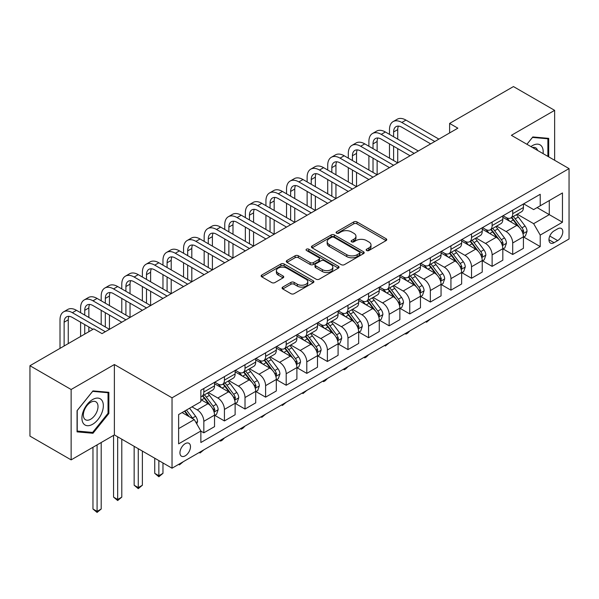 <?xml version="1.0" encoding="UTF-8"?>
<svg xmlns="http://www.w3.org/2000/svg" width="599" height="599" viewBox="0 0 599 599"><rect width="100%" height="100%" fill="white"/><g stroke="black" fill="none" stroke-linecap="round" stroke-linejoin="round"><path stroke-width="0.9" d="M366.633 250.524A1.602 0.921 0 0 0 368.902 250.524L386.078 240.603A2.284 1.318 0 0 0 386.752 239.667A2.284 1.318 0 0 0 386.078 238.731L356.974 221.929A2.284 1.318 0 0 0 353.739 221.929L336.556 231.85A1.602 0.921 0 0 0 336.091 232.502A1.602 0.921 0 0 0 336.556 233.153A1.602 0.921 0 0 0 338.824 233.153L341.048 231.873A7.315 4.223 0 0 1 351.396 231.873L353.822 233.273A7.315 4.223 0 0 1 355.963 236.261A7.315 4.223 0 0 1 353.822 239.248L351.598 240.528A1.602 0.921 0 0 0 351.126 241.187A1.602 0.921 0 0 0 351.598 241.839A1.602 0.921 0 0 0 353.859 241.839L356.083 240.558A7.315 4.223 0 0 1 366.431 240.558L368.857 241.959A7.315 4.223 0 0 1 371.006 244.946A7.315 4.223 0 0 1 368.857 247.934L366.633 249.214A1.602 0.921 0 0 0 366.169 249.865A1.602 0.921 0 0 0 366.633 250.524L366.633 249.214M185.211 455.839A7.458 4.305 120 0 0 190.085 449.265A7.458 4.305 120 0 0 188.94 443.29A7.458 4.305 120 0 0 185.211 443.664A7.458 4.305 120 0 0 180.344 450.231A7.458 4.305 120 0 0 181.49 456.206A7.458 4.305 120 0 0 185.211 455.839M282.75 287.093A2.284 1.318 0 0 0 282.084 288.029A2.284 1.318 0 0 0 282.75 288.958L290.919 293.675A2.284 1.318 0 0 0 294.154 293.675L313.232 282.661A2.284 1.318 0 0 0 313.906 281.725A2.284 1.318 0 0 0 313.232 280.789L284.128 263.987A2.284 1.318 0 0 0 280.894 263.987L261.815 275.001A2.284 1.318 0 0 0 261.142 275.937A2.284 1.318 0 0 0 261.815 276.873L271.676 282.563A2.284 1.318 0 0 0 274.911 282.563L283.08 277.854A2.284 1.318 0 0 0 283.746 276.918A2.284 1.318 0 0 0 283.08 275.982L278.183 273.159A6.117 3.534 0 0 1 276.394 270.666A6.117 3.534 0 0 1 280.167 267.401A6.117 3.534 0 0 1 286.839 268.165L305.999 279.231A6.117 3.534 0 0 1 307.789 281.725A6.117 3.534 0 0 1 304.015 284.989A6.117 3.534 0 0 1 297.344 284.226L294.154 282.376A2.284 1.318 0 0 0 290.919 282.376L282.75 287.093L282.75 288.958M114.379 364.529L71.131 389.5L29.95 365.719L29.95 436.102L71.131 459.875L114.379 434.911L172.033 468.201L172.033 397.818L114.379 364.529L114.379 434.911M554.637 160.285L554.637 110.351L511.389 135.314L569.05 168.604L172.033 397.818M554.637 110.351L513.448 86.57L449.617 123.424L449.617 132.941M29.95 365.719L93.788 328.866L102.025 333.621L457.853 128.179L449.617 123.424M341.205 264.638A2.284 1.318 0 0 0 344.44 264.638L363.526 253.624A2.284 1.318 0 0 0 364.192 252.688A2.284 1.318 0 0 0 363.526 251.76L334.414 234.95A2.284 1.318 0 0 0 331.18 234.95L312.101 245.972A2.284 1.318 0 0 0 311.435 246.9A2.284 1.318 0 0 0 312.101 247.836L341.205 264.638M307.16 250.869A1.602 0.921 0 0 1 308.784 251.093L308.784 249.191L338.375 266.278A2.284 1.318 0 0 1 339.049 267.206A2.284 1.318 0 0 1 338.375 268.142L319.297 279.156A2.284 1.318 0 0 1 316.062 279.156L286.958 262.355L286.958 260.49A2.284 1.318 0 0 0 286.285 261.419A2.284 1.318 0 0 0 286.958 262.355M286.958 260.49L295.12 255.773A2.284 1.318 0 0 1 298.354 255.773L310.162 262.587A2.284 1.318 0 0 0 313.397 262.587L318.81 259.457A2.284 1.318 0 0 0 319.484 258.528A2.284 1.318 0 0 0 318.81 257.592L306.523 250.494A1.602 0.921 0 0 1 306.052 249.843A1.602 0.921 0 0 1 307.04 248.989A1.602 0.921 0 0 1 308.784 249.191M557.684 228.811L554.06 230.9A7.225 4.171 120 0 0 549.343 237.264A7.225 4.171 120 0 0 550.451 243.052A7.225 4.171 120 0 0 554.06 242.692L557.684 240.603A7.225 4.171 120 0 0 562.401 234.239A7.225 4.171 120 0 0 561.293 228.451A7.225 4.171 120 0 0 557.684 228.811M172.033 468.201L569.05 238.986L569.05 168.604M523.668 203.84L533.634 209.598L540.223 205.794L540.223 194.286L200.867 390.211L200.867 401.719L178.622 414.56L178.622 443.852L200.867 431.01L200.867 442.519L540.223 246.593L540.223 235.085L533.634 223.674L517.251 214.217M540.223 205.794L562.461 192.953L562.461 222.244L540.223 235.085M71.131 389.5L71.131 459.875M537.093 207.598L549.283 214.637L549.283 200.56L562.461 192.953M533.634 223.674L549.283 214.637L562.461 222.244M178.622 428.637L194.278 419.599L182.081 412.561M200.867 431.108L203.832 432.822L203.832 421.314A9.322 5.384 -120 0 0 197.243 409.896L191.965 406.856M203.832 432.822L214.539 426.638L214.539 415.129A9.322 5.384 -120 0 0 207.95 403.719L200.867 399.623M214.786 415.369L224.423 420.932L224.423 409.424A9.322 5.384 -120 0 0 217.834 398.006L208.37 392.547M224.423 420.932L235.13 414.748L235.13 403.239A9.322 5.384 -120 0 0 228.541 391.828L214.539 383.742M235.377 403.479L245.013 409.042L245.013 397.534A9.322 5.384 -120 0 0 238.424 386.123L228.96 380.657M245.013 409.042L255.721 402.857L255.721 391.349A9.322 5.384 -120 0 0 249.132 379.938L235.13 371.852M255.968 391.589L265.604 397.152L265.604 385.644A9.322 5.384 -120 0 0 259.015 374.233L249.558 368.767M265.604 397.152L276.311 390.975L276.311 379.466A9.322 5.384 -120 0 0 269.722 368.048L255.721 359.962M276.558 379.699L286.195 385.262L286.195 373.754A9.322 5.384 -120 0 0 279.606 362.343L270.149 356.884M286.195 385.262L296.902 379.085L296.902 367.576A9.322 5.384 -120 0 0 290.313 356.158L276.311 348.079M297.149 367.808L306.793 373.379L306.793 361.871A9.322 5.384 -120 0 0 300.204 350.452L290.74 344.994M306.793 373.379L317.5 367.194L317.5 355.686A9.322 5.384 -120 0 0 310.911 344.275L296.902 336.189M317.747 355.926L327.383 361.489L327.383 349.981A9.322 5.384 -120 0 0 320.794 338.562L311.33 333.104M327.383 361.489L338.091 355.304L338.091 343.796A9.322 5.384 -120 0 0 331.502 332.385L317.5 324.299M338.338 344.036L347.974 349.599L347.974 338.091A9.322 5.384 -120 0 0 341.385 326.68L331.921 321.214M347.974 349.599L358.681 343.414L358.681 331.906A9.322 5.384 -120 0 0 352.092 320.495L338.091 312.408M358.928 332.146L368.565 337.709L368.565 326.2A9.322 5.384 -120 0 0 361.976 314.789L352.512 309.324M368.565 337.709L379.272 331.524L379.272 320.016A9.322 5.384 -120 0 0 372.683 308.605L358.681 300.518M379.519 320.255L389.155 325.819L389.155 314.31A9.322 5.384 -120 0 0 382.566 302.899L373.11 297.433M389.155 325.819L399.862 319.641L399.862 308.133A9.322 5.384 -120 0 0 393.273 296.715L379.272 288.636M400.11 308.365L409.753 313.936L409.753 302.428A9.322 5.384 -120 0 0 403.157 291.009L393.7 285.551M409.753 313.936L420.461 307.751L420.461 296.243A9.322 5.384 -120 0 0 413.872 284.832L399.862 276.745M420.708 296.483L430.344 302.046L430.344 290.537A9.322 5.384 -120 0 0 423.755 279.119L414.291 273.661M430.344 302.046L441.051 295.861L441.051 284.353A9.322 5.384 -120 0 0 434.462 272.942L420.461 264.855M441.298 284.592L450.935 290.156L450.935 278.647A9.322 5.384 -120 0 0 444.346 267.236L434.881 261.77M450.935 290.156L461.642 283.971L461.642 272.463A9.322 5.384 -120 0 0 455.053 261.052L441.051 252.965M461.889 272.702L471.525 278.265L471.525 266.757A9.322 5.384 -120 0 0 464.936 255.346L455.472 249.88M471.525 278.265L482.232 272.081L482.232 260.572A9.322 5.384 -120 0 0 475.643 249.162L461.642 241.075M482.48 260.812L492.116 266.375L492.116 254.867A9.322 5.384 -120 0 0 485.527 243.456L476.07 237.99M492.116 266.375L502.823 260.198L502.823 248.69A9.322 5.384 -120 0 0 496.234 237.271L482.232 229.192M503.07 248.922L512.707 254.485L512.707 242.977A9.322 5.384 -120 0 0 506.118 231.566L496.661 226.108M512.707 254.485L523.421 248.308L523.421 236.8A9.322 5.384 -120 0 0 516.832 225.381L502.823 217.302M503.07 215.73L506.118 217.489A9.322 5.384 -120 0 0 510.782 217.954A9.322 5.384 -120 0 0 512.707 213.686L512.707 210.167M482.48 227.62L485.527 229.38A9.322 5.384 -120 0 0 490.192 229.844A9.322 5.384 -120 0 0 492.116 225.576L492.116 222.057M461.889 239.51L464.936 241.27A9.322 5.384 -120 0 0 469.594 241.726A9.322 5.384 -120 0 0 471.525 237.466L471.525 233.947M441.298 251.4L444.346 253.16A9.322 5.384 -120 0 0 449.003 253.617A9.322 5.384 -120 0 0 450.935 249.349L450.935 245.83M420.708 263.283L423.755 265.043A9.322 5.384 -120 0 0 428.412 265.507A9.322 5.384 -120 0 0 430.344 261.239L430.344 257.72M400.11 275.173L403.157 276.933A9.322 5.384 -120 0 0 407.822 277.397A9.322 5.384 -120 0 0 409.753 273.129L409.753 269.61M379.519 287.063L382.566 288.823A9.322 5.384 -120 0 0 387.231 289.287A9.322 5.384 -120 0 0 389.155 285.019L389.155 281.5M358.928 298.953L361.976 300.713A9.322 5.384 -120 0 0 366.633 301.17A9.322 5.384 -120 0 0 368.565 296.909L368.565 293.39M338.338 310.844L341.385 312.603A9.322 5.384 -120 0 0 346.042 313.06A9.322 5.384 -120 0 0 347.974 308.799L347.974 305.28M317.747 322.726L320.794 324.486A9.322 5.384 -120 0 0 325.452 324.95A9.322 5.384 -120 0 0 327.383 320.682L327.383 317.163M297.149 334.616L300.204 336.376A9.322 5.384 -120 0 0 304.861 336.84A9.322 5.384 -120 0 0 306.793 332.572L306.793 329.053M276.558 346.507L279.606 348.266A9.322 5.384 -120 0 0 284.27 348.73A9.322 5.384 -120 0 0 286.195 344.462L286.195 340.943M255.968 358.397L259.015 360.156A9.322 5.384 -120 0 0 263.672 360.62A9.322 5.384 -120 0 0 265.604 356.353L265.604 352.833M235.377 370.287L238.424 372.046A9.322 5.384 -120 0 0 243.082 372.503A9.322 5.384 -120 0 0 245.013 368.243L245.013 364.724M214.786 382.169L217.834 383.929A9.322 5.384 -120 0 0 222.491 384.393A9.322 5.384 -120 0 0 224.423 380.125L224.423 376.606M523.668 237.039L540.223 246.593M510.782 217.954L521.489 211.769A9.322 5.384 -120 0 0 523.421 207.501L523.421 203.982M490.192 229.844L500.899 223.659A9.322 5.384 -120 0 0 502.823 219.391L502.823 215.872M469.594 241.726L480.301 235.549A9.322 5.384 -120 0 0 482.232 231.281L482.232 227.762M449.003 253.617L459.71 247.439A9.322 5.384 -120 0 0 461.642 243.172L461.642 239.652M428.412 265.507L439.119 259.322A9.322 5.384 -120 0 0 441.051 255.062L441.051 251.543M407.822 277.397L418.529 271.212A9.322 5.384 -120 0 0 420.461 266.944L420.461 263.425M387.231 289.287L397.938 283.102A9.322 5.384 -120 0 0 399.862 278.834L399.862 275.315M366.633 301.17L377.34 294.993A9.322 5.384 -120 0 0 379.272 290.725L379.272 287.206M346.042 313.06L356.749 306.883A9.322 5.384 -120 0 0 358.681 302.615L358.681 299.096M325.452 324.95L336.159 318.765A9.322 5.384 -120 0 0 338.091 314.505L338.091 310.986M304.861 336.84L315.568 330.655A9.322 5.384 -120 0 0 317.5 326.388L317.5 322.868M284.27 348.73L294.978 342.546A9.322 5.384 -120 0 0 296.902 338.278L296.902 334.759M263.672 360.62L274.387 354.436A9.322 5.384 -120 0 0 276.311 350.168L276.311 346.649M243.082 372.503L253.789 366.326A9.322 5.384 -120 0 0 255.721 362.058L255.721 358.539M222.491 384.393L233.198 378.209A9.322 5.384 -120 0 0 235.13 373.948L235.13 370.429M200.867 396.658A9.322 5.384 -120 0 0 201.9 396.283L212.608 390.099A9.322 5.384 -120 0 0 214.539 385.838L214.539 382.319M201.9 396.283A9.322 5.384 -120 0 0 203.832 392.016L203.832 388.496M194.278 419.599L200.867 431.01M548.706 156.856L548.706 138.369L532.811 136.946L526.918 144.277L532.481 137.418L547.883 138.788L547.883 156.384M77.061 431.864L92.965 433.279L108.861 413.505L108.861 392.308L92.965 390.892L77.061 410.667L77.061 431.864M108.037 413.033L108.861 413.505M91.28 432.313L92.965 433.279M367.277 250.749L368.857 249.835A7.315 4.223 0 0 0 371.006 246.848L371.006 244.946M355.963 236.261L355.963 238.162A7.315 4.223 0 0 1 353.822 241.15L352.234 242.063M386.048 240.618L356.974 223.831A2.284 1.318 0 0 0 353.739 223.831L337.2 233.385M363.496 253.639L334.414 236.86A2.284 1.318 0 0 0 331.18 236.86L312.131 247.851L312.101 245.972M359.482 253.347A1.602 0.921 0 0 0 359.947 252.688A1.602 0.921 0 0 0 359.482 252.037L333.935 237.286A1.602 0.921 0 0 0 331.666 237.286L329.323 238.642A7.315 4.223 0 0 0 327.181 241.629A7.315 4.223 0 0 0 329.323 244.617L346.784 254.702A7.315 4.223 0 0 0 357.139 254.702L359.482 253.347L359.482 255.249A1.602 0.921 0 0 0 359.947 254.59L359.947 252.688M327.181 241.629L327.181 243.531A7.315 4.223 0 0 0 329.323 246.518L329.323 244.617M359.482 255.249L357.139 256.604A7.315 4.223 0 0 1 346.784 256.604L329.323 246.518M286.988 262.369L295.12 257.675L295.12 255.773M319.484 258.528L319.484 260.43A2.284 1.318 0 0 1 318.81 261.359L313.397 264.488A2.284 1.318 0 0 1 310.162 264.488L298.354 257.675A2.284 1.318 0 0 0 295.12 257.675M308.784 251.093L338.345 268.157M322.412 269.662A6.117 3.534 0 0 0 329.076 270.426A6.117 3.534 0 0 0 332.849 267.161A6.117 3.534 0 0 0 331.06 264.668L324.314 260.767A2.284 1.318 0 0 0 321.079 260.767L315.658 263.897A2.284 1.318 0 0 0 314.992 264.825A2.284 1.318 0 0 0 315.658 265.761L322.412 269.662L322.412 271.564A6.117 3.534 0 0 0 329.076 272.328A6.117 3.534 0 0 0 332.849 269.063L332.849 267.161M314.992 264.825L314.992 266.727A2.284 1.318 0 0 0 315.658 267.663L315.658 265.761M322.412 271.564L315.658 267.663M307.789 281.725L307.789 283.627A6.117 3.534 0 0 1 304.015 286.891A6.117 3.534 0 0 1 297.344 286.127L294.154 284.278A2.284 1.318 0 0 0 290.919 284.278L282.78 288.98M276.394 270.666L276.394 272.567A6.117 3.534 0 0 0 278.183 275.061L278.183 273.159M283.08 275.982L283.08 277.854L278.183 275.061M313.202 282.676L284.128 265.889A2.284 1.318 0 0 0 280.894 265.889L261.845 276.888M523.421 237.182L525.398 236.036L527.045 231.281A6.177 3.564 -120 0 0 525.068 226.025L518.337 217.04A17.82 10.288 -120 0 0 516.398 214.712M509.704 221.271A17.82 10.288 -120 0 0 506.05 217.452M522.852 233.4L523.706 231.543A6.177 3.564 -120 0 0 521.939 227.83L515.207 218.845A17.82 10.288 -120 0 0 513.268 216.516M511.606 217.474A14.795 8.543 60 0 1 514.032 220.237L519.73 227.837M511.291 217.662A17.82 10.288 60 0 1 513.231 219.99L517.708 225.958M430.449 319.005L426.555 322.21L425.724 321.73M426.555 321.259L426.555 322.21M389.485 134.363L389.485 129.609A17.476 10.086 60 0 1 393.109 121.612L397.227 119.231A17.476 10.086 60 0 1 405.957 120.1L438.91 139.118M393.109 121.612A17.476 10.086 60 0 1 401.839 122.473L434.792 141.499M430.674 143.872L401.839 127.228A11.651 6.724 -120 0 0 396.021 126.651A11.651 6.724 -120 0 0 393.603 131.99L393.603 136.744M398.455 126.119A11.651 6.724 -120 0 0 397.721 129.609L397.721 139.118M393.603 146.253L393.603 160.517M397.721 148.634L397.721 162.898L364.776 143.872L360.658 146.253L393.603 165.272M389.485 158.143L389.485 143.872M502.823 249.064L504.8 247.926L506.447 243.172A6.177 3.564 -120 0 0 504.478 237.915L497.747 228.93A17.82 10.288 -120 0 0 495.8 226.602M489.106 233.161A17.82 10.288 -120 0 0 485.46 229.342M502.261 245.283L503.115 243.434A6.177 3.564 -120 0 0 501.348 239.72L494.617 230.735A17.82 10.288 -120 0 0 492.67 228.406M491.015 229.365A14.795 8.543 60 0 1 493.441 232.127L499.139 239.727M490.693 229.544A17.82 10.288 60 0 1 492.64 231.873L497.118 237.848M409.858 330.895L407.612 333.149L405.957 334.1L405.134 333.621M405.957 333.141L405.957 334.1M482.232 260.954L484.209 259.816L485.856 255.062A6.177 3.564 -120 0 0 483.887 249.805L477.156 240.813A17.82 10.288 -120 0 0 475.209 238.484M468.515 245.051A17.82 10.288 -120 0 0 464.869 241.232M481.671 257.173L482.524 255.324A6.177 3.564 -120 0 0 480.757 251.61L474.026 242.625A17.82 10.288 -120 0 0 472.079 240.296M470.425 241.255A14.795 8.543 60 0 1 472.851 244.01L478.549 251.617M470.103 241.434A17.82 10.288 60 0 1 472.049 243.763L476.527 249.738M389.268 342.785L385.367 345.99L384.543 345.511M385.367 345.031L385.367 345.99M461.642 272.844L463.619 271.706L465.266 266.944A6.177 3.564 -120 0 0 463.297 261.688L456.565 252.703A17.82 10.288 -120 0 0 454.619 250.375M447.925 256.934A17.82 10.288 -120 0 0 444.278 253.115M461.08 269.063L461.934 267.214A6.177 3.564 -120 0 0 460.167 263.5L453.436 254.515A17.82 10.288 -120 0 0 451.489 252.186M449.834 253.137A14.795 8.543 60 0 1 452.26 255.9L457.958 263.508M449.512 253.325A17.82 10.288 60 0 1 451.459 255.653L455.929 261.628M368.677 354.668L366.423 356.922L364.776 357.873L363.952 357.401M364.776 356.922L364.776 357.873M368.894 146.253L368.894 141.499A17.476 10.086 60 0 1 372.511 133.502L376.629 131.121A17.476 10.086 60 0 1 385.367 131.99L418.319 151.008M372.511 133.502A17.476 10.086 60 0 1 381.249 134.363L414.201 153.389M410.083 155.762L381.249 139.118A11.651 6.724 -120 0 0 375.423 138.541A11.651 6.724 -120 0 0 373.012 143.872L373.012 148.634M377.864 138.002A11.651 6.724 -120 0 0 377.13 141.499L377.13 151.008M373.012 158.143L373.012 172.407M377.13 160.517L377.13 174.788L344.185 155.762L340.067 158.143L373.012 177.162M368.894 170.034L368.894 155.762M389.485 167.653L360.658 151.008A11.651 6.724 -120 0 0 354.833 150.431A11.651 6.724 -120 0 0 352.422 155.762L352.422 160.517M357.266 149.892A11.651 6.724 -120 0 0 356.54 153.389L356.54 162.898M352.422 170.034L352.422 184.297M356.54 172.407L356.54 186.678L323.595 167.653L319.477 170.034L352.422 189.052M348.304 181.916L348.304 167.653M348.304 158.143L348.304 153.389A17.476 10.086 60 0 1 351.92 145.385A17.476 10.086 60 0 1 360.658 146.253M351.92 145.385L356.038 143.011A17.476 10.086 60 0 1 364.776 143.872M368.894 179.543L340.067 162.898A11.651 6.724 -120 0 0 334.242 162.322A11.651 6.724 -120 0 0 331.831 167.653L331.831 172.407M336.675 161.782A11.651 6.724 -120 0 0 335.949 165.279L335.949 174.788M331.831 181.916L331.831 196.187M335.949 184.297L335.949 198.561L303.004 179.543L298.879 181.916L331.831 200.942M327.713 193.806L327.713 179.543M327.713 170.034L327.713 165.279A17.476 10.086 60 0 1 331.329 157.275A17.476 10.086 60 0 1 340.067 158.143M331.329 157.275L335.447 154.901A17.476 10.086 60 0 1 344.185 155.762M441.051 284.735L443.028 283.589L444.675 278.834A6.177 3.564 -120 0 0 442.706 273.578L435.975 264.593A17.82 10.288 -120 0 0 434.028 262.265M427.334 268.824A17.82 10.288 -120 0 0 423.688 265.005M440.49 280.953L441.343 279.097A6.177 3.564 -120 0 0 439.576 275.383L432.845 266.398A17.82 10.288 -120 0 0 430.898 264.069M429.236 265.028A14.795 8.543 60 0 1 431.669 267.79L437.36 275.398M428.921 265.215A17.82 10.288 60 0 1 430.868 267.543L435.338 273.518M348.086 366.558L345.833 368.812L344.185 369.763L343.362 369.291M344.185 368.812L344.185 369.763M348.304 191.433L319.477 174.788A11.651 6.724 -120 0 0 313.651 174.212A11.651 6.724 -120 0 0 311.24 179.543L311.24 184.297M316.085 173.673A11.651 6.724 -120 0 0 315.359 177.162L315.359 186.678M311.24 193.806L311.24 208.078M315.359 196.187L315.359 210.451L282.406 191.433L278.288 193.806L311.24 212.832M307.122 205.697L307.122 191.433M307.122 181.916L307.122 177.162A17.476 10.086 60 0 1 310.739 169.165A17.476 10.086 60 0 1 319.477 170.034M310.739 169.165L314.857 166.784A17.476 10.086 60 0 1 323.595 167.653M543.076 153.606A15.14 8.745 120 0 0 541.751 146.418A15.14 8.745 120 0 0 530.939 146.605M537.58 150.431A10.37 5.983 120 0 0 536.876 148.926A10.37 5.983 120 0 0 535.716 147.848A10.37 5.983 120 0 0 532.541 147.526M546.857 138.204L547.883 138.788M92.635 399.533A15.14 8.745 120 0 0 81.921 418.08A15.14 8.745 120 0 0 92.635 424.257A15.14 8.745 120 0 0 103.342 405.71A15.14 8.745 120 0 0 92.635 399.533M90.681 402.303A10.37 5.983 120 0 0 83.912 411.438A10.37 5.983 120 0 0 85.5 419.749A10.37 5.983 120 0 0 90.681 419.233A10.37 5.983 120 0 0 97.457 410.098A10.37 5.983 120 0 0 95.862 401.794A10.37 5.983 120 0 0 90.681 402.303M108.037 413.273L92.635 432.433L77.226 431.055L77.226 410.517L92.635 391.357L108.037 392.734L108.037 413.273M107.011 392.143L108.037 392.734M420.461 296.625L422.437 295.479L424.085 290.725A6.177 3.564 -120 0 0 422.108 285.468L415.377 276.483A17.82 10.288 -120 0 0 413.437 274.155M406.743 280.714A17.82 10.288 -120 0 0 403.09 276.895M419.892 292.844L420.745 290.987A6.177 3.564 -120 0 0 418.978 287.273L412.247 278.288A17.82 10.288 -120 0 0 410.308 275.959M408.645 276.918A14.795 8.543 60 0 1 411.079 279.681L416.769 287.28M408.331 277.105A17.82 10.288 60 0 1 410.27 279.433L414.748 285.401M327.488 378.448L325.242 380.702L323.595 381.653L322.771 381.174M323.595 380.702L323.595 381.653M399.862 308.507L401.839 307.369L403.486 302.615A6.177 3.564 -120 0 0 401.517 297.359L394.786 288.374A17.82 10.288 -120 0 0 392.847 286.045M386.145 292.604A17.82 10.288 -120 0 0 382.499 288.785M399.301 304.726L400.154 302.877A6.177 3.564 -120 0 0 398.387 299.163L391.656 290.178A17.82 10.288 -120 0 0 389.717 287.849M388.055 288.808A14.795 8.543 60 0 1 390.481 291.571L396.179 299.171M387.733 288.988A17.82 10.288 60 0 1 389.679 291.316L394.157 297.291M306.898 390.338L303.004 393.543L302.173 393.064M303.004 392.585L303.004 393.543M379.272 320.398L381.249 319.26L382.896 314.505A6.177 3.564 -120 0 0 380.927 309.249L374.195 300.264A17.82 10.288 -120 0 0 372.249 297.928M365.555 304.494A17.82 10.288 -120 0 0 361.908 300.676M378.71 316.616L379.564 314.767A6.177 3.564 -120 0 0 377.797 311.053L371.066 302.068A17.82 10.288 -120 0 0 369.119 299.74M367.464 300.698A14.795 8.543 60 0 1 369.89 303.453L375.588 311.061M367.142 300.878A17.82 10.288 60 0 1 369.089 303.206L373.566 309.181M286.307 402.229L282.406 405.433L281.582 404.954M282.406 404.475L282.406 405.433M358.681 332.288L360.658 331.15L362.305 326.388A6.177 3.564 -120 0 0 360.336 321.131L353.605 312.146A17.82 10.288 -120 0 0 351.658 309.818M344.964 316.377A17.82 10.288 -120 0 0 341.318 312.558M358.12 328.507L358.973 326.657A6.177 3.564 -120 0 0 357.206 322.943L350.475 313.958A17.82 10.288 -120 0 0 348.528 311.63M346.873 312.581A14.795 8.543 60 0 1 349.299 315.344L354.997 322.951M346.551 312.768A17.82 10.288 60 0 1 348.498 315.096L352.968 321.071M265.716 414.119L261.815 417.316L260.992 416.844M261.815 416.365L261.815 417.316M338.091 344.178L340.067 343.032L341.715 338.278A6.177 3.564 -120 0 0 339.745 333.022L333.014 324.037A17.82 10.288 -120 0 0 331.067 321.708M324.373 328.267A17.82 10.288 -120 0 0 320.727 324.448M337.529 340.397L338.383 338.54A6.177 3.564 -120 0 0 336.616 334.834L329.884 325.841A17.82 10.288 -120 0 0 327.938 323.512M326.275 324.471A14.795 8.543 60 0 1 328.709 327.234L334.407 334.841M325.961 324.658A17.82 10.288 60 0 1 327.908 326.987L332.378 332.962M245.126 426.001L242.872 428.255L241.225 429.206L240.401 428.734M241.225 428.255L241.225 429.206M327.713 203.316L298.879 186.678A11.651 6.724 -120 0 0 293.061 186.094A11.651 6.724 -120 0 0 290.642 191.433L290.642 196.187M295.494 185.563A11.651 6.724 -120 0 0 294.76 189.052L294.76 198.561M290.642 205.697L290.642 219.96M294.76 208.078L294.76 222.341L261.815 203.316L257.697 205.697L290.642 224.722M286.524 217.587L286.524 203.316M286.524 193.806L286.524 189.052A17.476 10.086 60 0 1 290.148 181.055A17.476 10.086 60 0 1 298.879 181.916M290.148 181.055L294.266 178.674A17.476 10.086 60 0 1 303.004 179.543M307.122 215.206L278.288 198.561A11.651 6.724 -120 0 0 272.463 197.984A11.651 6.724 -120 0 0 270.052 203.316L270.052 208.078M274.904 197.453A11.651 6.724 -120 0 0 274.17 200.942L274.17 210.451M270.052 217.587L270.052 231.85M274.17 219.96L274.17 234.231L241.225 215.206L237.107 217.587L270.052 236.605M265.934 229.477L265.934 215.206M265.934 205.697L265.934 200.942A17.476 10.086 60 0 1 269.557 192.945A17.476 10.086 60 0 1 278.288 193.806M269.557 192.945L273.676 190.564A17.476 10.086 60 0 1 282.406 191.433M286.524 227.096L257.697 210.451A11.651 6.724 -120 0 0 251.872 209.875A11.651 6.724 -120 0 0 249.461 215.206L249.461 219.96M254.313 209.336A11.651 6.724 -120 0 0 253.579 212.832L253.579 222.341M249.461 229.477L249.461 243.741M253.579 231.85L253.579 246.122L220.634 227.096L216.516 229.477L249.461 248.495M245.343 241.36L245.343 227.096M245.343 217.587L245.343 212.832A17.476 10.086 60 0 1 248.959 204.828A17.476 10.086 60 0 1 257.697 205.697M248.959 204.828L253.078 202.455A17.476 10.086 60 0 1 261.815 203.316M265.934 238.986L237.107 222.341A11.651 6.724 -120 0 0 231.281 221.765A11.651 6.724 -120 0 0 228.87 227.096L228.87 231.85M233.715 221.226A11.651 6.724 -120 0 0 232.989 224.722L232.989 234.231M228.87 241.36L228.87 255.631M232.989 243.741L232.989 258.004L200.044 238.986L195.925 241.36L228.87 260.385M224.752 253.25L224.752 238.986M224.752 229.477L224.752 224.722A17.476 10.086 60 0 1 228.369 216.718A17.476 10.086 60 0 1 237.107 217.587M228.369 216.718L232.487 214.345A17.476 10.086 60 0 1 241.225 215.206M245.343 250.876L216.516 234.231A11.651 6.724 -120 0 0 210.691 233.655A11.651 6.724 -120 0 0 208.28 238.986L208.28 243.741M213.124 233.116A11.651 6.724 -120 0 0 212.398 236.605L212.398 246.122M208.28 253.25L208.28 267.521M212.398 255.631L212.398 269.894L179.445 250.876L175.327 253.25L208.28 272.275M204.162 265.14L204.162 250.876M204.162 241.36L204.162 236.605A17.476 10.086 60 0 1 207.778 228.608A17.476 10.086 60 0 1 216.516 229.477M207.778 228.608L211.896 226.227A17.476 10.086 60 0 1 220.634 227.096M317.5 356.068L319.477 354.922L321.124 350.168A6.177 3.564 -120 0 0 319.147 344.912L312.423 335.927A17.82 10.288 -120 0 0 310.477 333.598M303.783 340.157A17.82 10.288 -120 0 0 300.129 336.339M316.938 352.287L317.784 350.43A6.177 3.564 -120 0 0 316.017 346.716L309.286 337.731A17.82 10.288 -120 0 0 307.347 335.403M305.685 336.361A14.795 8.543 60 0 1 308.118 339.124L313.809 346.724M305.37 336.548A17.82 10.288 60 0 1 307.309 338.877L311.787 344.852M224.528 437.891L222.281 440.145L220.634 441.096L219.811 440.617M220.634 440.145L220.634 441.096M224.752 262.759L195.925 246.122A11.651 6.724 -120 0 0 190.1 245.545A11.651 6.724 -120 0 0 187.682 250.876L187.682 255.631M192.534 245.006A11.651 6.724 -120 0 0 191.807 248.495L191.807 258.004M187.682 265.14L187.682 279.404M191.807 267.521L191.807 281.785L158.855 262.766L154.737 265.14L187.682 284.166M183.564 277.03L183.564 262.766M183.564 253.25L183.564 248.495A17.476 10.086 60 0 1 187.188 240.499A17.476 10.086 60 0 1 195.925 241.36M187.188 240.499L191.306 238.117A17.476 10.086 60 0 1 200.044 238.986M296.902 367.958L298.879 366.813L300.526 362.058A6.177 3.564 -120 0 0 298.557 356.802L291.825 347.817A17.82 10.288 -120 0 0 289.886 345.488M283.192 352.047A17.82 10.288 -120 0 0 279.538 348.229M296.34 364.17L297.194 362.32A6.177 3.564 -120 0 0 295.427 358.606L288.696 349.621A17.82 10.288 -120 0 0 286.756 347.293M285.094 348.251A14.795 8.543 60 0 1 287.52 351.014L293.218 358.614M284.78 348.431A17.82 10.288 60 0 1 286.719 350.767L291.196 356.734M203.937 449.782L200.044 452.986L199.212 452.507M200.044 452.035L200.044 452.986M204.162 274.649L175.327 258.004A11.651 6.724 -120 0 0 169.502 257.428A11.651 6.724 -120 0 0 167.091 262.766L167.091 267.521M171.943 256.896A11.651 6.724 -120 0 0 171.209 260.385L171.209 269.894M167.091 277.03L167.091 291.294M171.209 279.404L171.209 293.675L138.264 274.649L134.146 277.03L167.091 296.048M162.973 288.92L162.973 274.649M162.973 265.14L162.973 260.385A17.476 10.086 60 0 1 166.597 252.389A17.476 10.086 60 0 1 175.327 253.25M166.597 252.389L170.715 250.008A17.476 10.086 60 0 1 179.445 250.876M276.311 379.841L278.288 378.703L279.935 373.948A6.177 3.564 -120 0 0 277.966 368.692L271.235 359.707A17.82 10.288 -120 0 0 269.288 357.378M262.594 363.937A17.82 10.288 -120 0 0 258.948 360.119M275.75 376.06L276.603 374.21A6.177 3.564 -120 0 0 274.836 370.496L268.105 361.511A17.82 10.288 -120 0 0 266.158 359.183M264.503 360.141A14.795 8.543 60 0 1 266.929 362.897L272.627 370.504M264.181 360.321A17.82 10.288 60 0 1 266.128 362.65L270.606 368.625M183.346 461.672L179.445 464.876L178.622 464.397M179.445 463.918L179.445 464.876M183.564 286.539L154.737 269.894A11.651 6.724 -120 0 0 148.911 269.318A11.651 6.724 -120 0 0 146.5 274.649L146.5 279.404M151.352 268.779A11.651 6.724 -120 0 0 150.619 272.275L150.619 281.785M146.5 288.92L146.5 303.184M150.619 291.294L150.619 305.565L117.674 286.539L113.555 288.92L146.5 307.938M142.382 300.803L142.382 286.539M142.382 277.03L142.382 272.275A17.476 10.086 60 0 1 145.999 264.271A17.476 10.086 60 0 1 154.737 265.14M145.999 264.271L150.117 261.898A17.476 10.086 60 0 1 158.855 262.766M255.721 391.731L257.697 390.593L259.345 385.838A6.177 3.564 -120 0 0 257.375 380.575L250.644 371.59A17.82 10.288 -120 0 0 248.697 369.261M242.003 375.82A17.82 10.288 -120 0 0 238.357 372.001M255.159 387.95L256.013 386.1A6.177 3.564 -120 0 0 254.246 382.387L247.514 373.402A17.82 10.288 -120 0 0 245.568 371.073M243.913 372.031A14.795 8.543 60 0 1 246.339 374.787L252.037 382.394M243.591 372.211A17.82 10.288 60 0 1 245.538 374.54L250.015 380.515M158.855 460.594L158.855 475.718L162.973 473.337L162.973 462.967M162.973 473.337L158.855 476.759L154.737 473.337L154.737 458.213M154.737 473.337L158.855 475.718L158.855 476.759M162.973 298.429L134.146 281.785A11.651 6.724 -120 0 0 128.321 281.208A11.651 6.724 -120 0 0 125.91 286.539L125.91 291.294M130.754 280.669A11.651 6.724 -120 0 0 130.028 284.166L130.028 293.675M125.91 300.803L125.91 315.074M130.028 303.184L130.028 317.448L97.083 298.429L92.965 300.803L125.91 319.829M121.792 312.693L121.792 298.429M121.792 288.92L121.792 284.166A17.476 10.086 60 0 1 125.408 276.161A17.476 10.086 60 0 1 134.146 277.03M125.408 276.161L129.526 273.788A17.476 10.086 60 0 1 138.264 274.649M235.13 403.621L237.107 402.483L238.754 397.721A6.177 3.564 -120 0 0 236.785 392.465L230.053 383.48A17.82 10.288 -120 0 0 228.107 381.151M221.413 387.71A17.82 10.288 -120 0 0 217.766 383.892M234.568 399.84L235.422 397.983A6.177 3.564 -120 0 0 233.655 394.277L226.924 385.292A17.82 10.288 -120 0 0 224.977 382.956M223.315 383.914A14.795 8.543 60 0 1 225.748 386.677L231.446 394.284M223 384.101A17.82 10.288 60 0 1 224.947 386.43L229.417 392.405M138.264 448.703L138.264 487.601L142.382 485.227L142.382 451.084M142.382 485.227L138.264 488.649L134.146 485.227L134.146 446.322M134.146 485.227L138.264 487.601L138.264 488.649M142.382 310.319L113.555 293.675A11.651 6.724 -120 0 0 107.73 293.098A11.651 6.724 -120 0 0 105.319 298.429L105.319 303.184M110.164 292.559A11.651 6.724 -120 0 0 109.437 296.048L109.437 305.565M105.319 312.693L105.319 326.964M109.437 315.074L109.437 329.338L76.485 310.319L72.367 312.693L105.319 331.719M101.201 324.583L101.201 310.319M101.201 300.803L101.201 296.048A17.476 10.086 60 0 1 104.818 288.052A17.476 10.086 60 0 1 113.555 288.92M104.818 288.052L108.936 285.678A17.476 10.086 60 0 1 117.674 286.539M214.539 415.511L216.516 414.366L218.163 409.611A6.177 3.564 -120 0 0 216.194 404.355L209.463 395.37A17.82 10.288 -120 0 0 207.516 393.041M213.978 411.73L214.831 409.873A6.177 3.564 -120 0 0 213.057 406.159L206.333 397.174A17.82 10.288 -120 0 0 204.386 394.846M202.724 395.804A14.795 8.543 60 0 1 205.157 398.567L210.848 406.167M202.41 395.991A17.82 10.288 60 0 1 204.356 398.32L208.826 404.295M117.674 436.813L117.674 499.491L121.792 497.118L121.792 439.194M121.792 497.118L117.674 500.539L113.555 497.118L113.555 435.391M113.555 497.118L117.674 499.491L117.674 500.539M121.792 322.21L92.965 305.565A11.651 6.724 -120 0 0 87.14 304.988A11.651 6.724 -120 0 0 84.729 310.319L84.729 315.074M89.573 304.449A11.651 6.724 -120 0 0 88.847 307.938L88.847 317.448M84.729 324.583L84.729 334.092M88.847 326.964L88.847 331.719M80.603 336.473L80.603 322.21M80.603 312.693L80.603 307.938A17.476 10.086 60 0 1 84.227 299.942A17.476 10.086 60 0 1 92.965 300.803M84.227 299.942L88.345 297.561A17.476 10.086 60 0 1 97.083 298.429M196.749 423.882L197.565 421.501A6.177 3.564 -120 0 0 195.596 416.245L189.591 408.226M193.028 418.881A6.177 3.564 -120 0 0 192.466 418.05L186.461 410.03M184.919 410.929L189.232 416.687M184.485 411.176L188.146 416.058M97.083 444.9L97.083 511.381L101.201 509.008L101.201 442.519M101.201 509.008L97.083 512.43L92.965 509.008L92.965 447.273M92.965 509.008L97.083 511.381L97.083 512.43M92.965 329.338L72.367 317.448A11.651 6.724 -120 0 0 66.549 316.871A11.651 6.724 -120 0 0 64.13 322.21L64.13 345.982M68.982 316.339A11.651 6.724 -120 0 0 68.249 319.829L68.249 343.609M60.012 348.363L60.012 319.829A17.476 10.086 60 0 1 63.636 311.832A17.476 10.086 60 0 1 72.367 312.693M63.636 311.832L67.754 309.451A17.476 10.086 60 0 1 76.485 310.319M197.243 409.896L207.95 403.719M217.834 398.006L228.541 391.828M238.424 386.123L249.132 379.938M259.015 374.233L269.722 368.048M279.606 362.343L290.313 356.158M300.204 350.452L310.911 344.275M320.794 338.562L331.502 332.385M341.385 326.68L352.092 320.495M361.976 314.789L372.683 308.605M382.566 302.899L393.273 296.715M403.157 291.009L413.872 284.832M423.755 279.119L434.462 272.942M444.346 267.236L455.053 261.052M464.936 255.346L475.643 249.162M485.527 243.456L496.234 237.271M506.118 231.566L516.832 225.381M512.707 213.686L523.421 207.501M512.707 242.977L523.421 236.8M492.116 254.867L502.823 248.69M492.116 225.576L502.823 219.391M471.525 266.757L482.232 260.572M471.525 237.466L482.232 231.281M450.935 278.647L461.642 272.463M450.935 249.349L461.642 243.172M430.344 290.537L441.051 284.353M430.344 261.239L441.051 255.062M409.753 302.428L420.461 296.243M409.753 273.129L420.461 266.944M389.155 314.31L399.862 308.133M389.155 285.019L399.862 278.834M368.565 326.2L379.272 320.016M368.565 296.909L379.272 290.725M347.974 338.091L358.681 331.906M347.974 308.799L358.681 302.615M327.383 349.981L338.091 343.796M327.383 320.682L338.091 314.505M306.793 361.871L317.5 355.686M306.793 332.572L317.5 326.388M286.195 373.754L296.902 367.576M286.195 344.462L296.902 338.278M265.604 385.644L276.311 379.466M265.604 356.353L276.311 350.168M245.013 397.534L255.721 391.349M245.013 368.243L255.721 362.058M224.423 409.424L235.13 403.239M224.423 380.125L235.13 373.948M203.832 421.314L214.539 415.129M203.832 392.016L214.539 385.838M549.785 236.043L557.684 240.603M548.954 239.75L554.06 242.692M368.857 249.835L368.857 247.934M351.598 241.839L351.598 240.528M353.822 241.15L353.822 239.248M336.556 233.153L336.556 231.85M353.739 223.831L353.739 221.929M356.974 223.831L356.974 221.929M386.078 240.603L386.078 238.731M331.18 236.86L331.18 234.95M334.414 236.86L334.414 234.95M363.526 253.624L363.526 251.76M346.784 256.604L346.784 254.702M357.139 256.604L357.139 254.702M298.354 257.675L298.354 255.773M310.162 264.488L310.162 262.587M313.397 264.488L313.397 262.587M318.81 261.359L318.81 259.457M338.375 268.142L338.375 266.278M290.919 284.278L290.919 282.376M294.154 284.278L294.154 282.376M297.344 286.127L297.344 284.226M261.815 276.873L261.815 275.001M280.894 265.889L280.894 263.987M284.128 265.889L284.128 263.987M313.232 282.661L313.232 280.789M522.957 233.737L527 231.401M515.207 218.845L518.337 217.04M510.355 221.645L513.231 219.99M521.939 227.83L525.068 226.025M521.452 230.241L523.706 231.543M405.957 120.1L401.839 122.473M397.721 129.609L393.603 131.99M502.366 245.627L506.41 243.291M494.617 230.735L497.747 228.93M489.765 233.535L492.64 231.873M501.348 239.72L504.478 237.915M500.861 242.131L503.115 243.434M481.776 257.51L485.819 255.181M474.026 242.625L477.156 240.813M469.174 245.425L472.049 243.763M480.757 251.61L483.887 249.805M480.271 254.021L482.524 255.324M461.178 269.4L465.228 267.064M453.436 254.515L456.565 252.703M448.584 257.315L451.459 255.653M460.167 263.5L463.297 261.688M459.673 265.911L461.934 267.214M385.367 131.99L381.249 134.363M377.13 141.499L373.012 143.872M356.54 153.389L352.422 155.762M335.949 165.279L331.831 167.653M440.587 281.29L444.63 278.954M432.845 266.398L435.975 264.593M427.986 269.206L430.868 267.543M439.576 275.383L442.706 273.578M439.082 277.794L441.343 279.097M315.359 177.162L311.24 179.543M419.996 293.181L424.04 290.844M412.247 278.288L415.377 276.483M407.395 281.088L410.27 279.433M418.978 287.273L422.108 285.468M418.491 289.684L420.745 290.987M399.406 305.071L403.449 302.735M391.656 290.178L394.786 288.374M386.804 292.978L389.679 291.316M398.387 299.163L401.517 297.359M397.901 301.574L400.154 302.877M378.815 316.953L382.858 314.625M371.066 302.068L374.195 300.264M366.214 304.869L369.089 303.206M377.797 311.053L380.927 309.249M377.31 313.464L379.564 314.767M358.217 328.844L362.268 326.507M350.475 313.958L353.605 312.146M345.623 316.759L348.498 315.096M357.206 322.943L360.336 321.131M356.719 325.354L358.973 326.657M337.626 340.734L341.67 338.398M329.884 325.841L333.014 324.037M325.025 328.649L327.908 326.987M336.616 334.834L339.745 333.022M336.121 337.237L338.383 338.54M294.76 189.052L290.642 191.433M274.17 200.942L270.052 203.316M253.579 212.832L249.461 215.206M232.989 224.722L228.87 227.096M212.398 236.605L208.28 238.986M317.036 352.624L321.079 350.288M309.286 337.731L312.423 335.927M304.434 340.539L307.309 338.877M316.017 346.716L319.147 344.912M315.531 349.127L317.784 350.43M191.807 248.495L187.682 250.876M296.445 364.514L300.488 362.178M288.696 349.621L291.825 347.817M283.844 352.422L286.719 350.767M295.427 358.606L298.557 356.802M294.94 361.017L297.194 362.32M171.209 260.385L167.091 262.766M275.854 376.397L279.898 374.068M268.105 361.511L271.235 359.707M263.253 364.312L266.128 362.65M274.836 370.496L277.966 368.692M274.349 372.907L276.603 374.21M150.619 272.275L146.5 274.649M255.264 388.287L259.307 385.951M247.514 373.402L250.644 371.59M242.662 376.202L245.538 374.54M254.246 382.387L257.375 380.575M253.759 384.798L256.013 386.1M130.028 284.166L125.91 286.539M234.666 400.177L238.709 397.841M226.924 385.292L230.053 383.48M222.064 388.092L224.947 386.43M233.655 394.277L236.785 392.465M233.161 396.688L235.422 397.983M109.437 296.048L105.319 298.429M214.075 412.067L218.118 409.731M206.333 397.174L209.463 395.37M201.474 399.982L204.356 398.32M213.057 406.159L216.194 404.355M212.57 408.57L214.831 409.873M88.847 307.938L84.729 310.319M195.963 422.527L197.528 421.621M192.466 418.05L195.596 416.245M68.249 319.829L64.13 322.21"/></g></svg>
